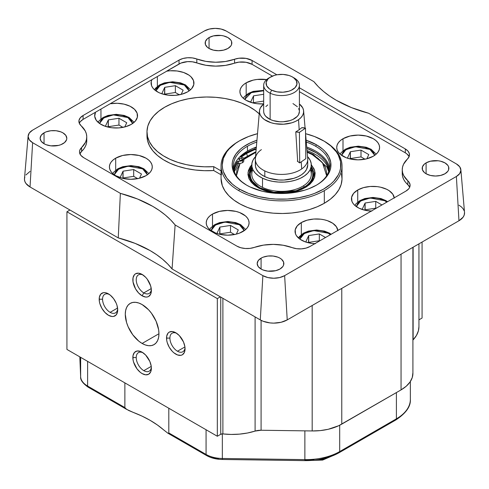 <?xml version="1.0" encoding="UTF-8"?>
<svg xmlns="http://www.w3.org/2000/svg" width="489" height="489" viewBox="0 0 489 489"><rect width="100%" height="100%" fill="white"/><g stroke="black" fill="none" stroke-linecap="round" stroke-linejoin="round"><path stroke-width="0.73" d="M262.52 187.397L262.52 178.185A29.768 17.182 180 0 1 251.78 164.97A29.768 17.182 180 0 1 255.551 156.602L253.113 159.879L251.939 163.179L251.902 166.547L253.009 169.86L255.203 172.978L258.418 175.789L262.52 178.185L267.349 180.074L272.728 181.382L278.443 182.061L284.274 182.085L290.008 181.45L295.411 180.178L300.283 178.326L304.433 175.954L307.703 173.167L309.971 170.062L311.145 166.761L311.181 163.393L310.081 160.086L307.538 156.602A29.768 17.182 180 0 1 311.31 164.97A29.768 17.182 180 0 1 294.189 180.527A29.768 17.182 180 0 1 262.52 178.185L262.52 187.397M255.35 159.292L255.35 164.97A26.192 15.122 0 0 0 264.8 176.602L264.8 170.924A26.192 15.122 180 0 1 255.35 159.292A26.192 15.122 180 0 1 261.401 149.628M297.697 161.492L295.766 131.883L299.182 129.756L298.541 119.658A22.103 12.757 180 0 1 273.522 123.393A22.103 12.757 180 0 1 259.47 110.875A22.103 12.757 180 0 1 263.681 103.986L260.435 107.727L259.561 110.178L259.537 112.678L260.356 115.135L261.988 117.452L264.372 119.536L271.004 122.721L274.995 123.693L283.571 124.212L291.841 122.794L295.46 121.419L298.541 119.658L300.967 117.586L302.654 115.282L303.522 112.837L303.553 110.331L302.734 107.88L299.402 103.986A22.103 12.757 180 0 1 303.614 110.875A22.103 12.757 180 0 1 298.541 119.658L299.182 129.756L301.854 127.653M259.47 110.875L255.38 158.546A26.192 15.122 0 0 0 264.8 170.924A26.192 15.122 0 0 0 301.689 168.962L301.236 161.871L301.689 168.962A26.192 15.122 0 0 0 307.703 158.546L305.546 133.405M263.681 85.257L263.681 111.504A17.861 10.312 0 0 0 270.13 119.432L270.13 93.185A17.861 10.312 180 0 1 263.681 85.257A17.861 10.312 180 0 1 269.818 77.482M270.6 76.993L268.913 77.965A17.861 10.312 0 0 0 270.13 93.185L271.652 90.184A15.477 8.936 180 0 1 270.6 76.993A15.477 8.936 180 0 1 291.438 76.443L288.926 75.459L283.155 74.426L277.141 74.744L274.329 75.404L269.641 77.598L267.935 79.053L266.15 82.384L266.707 85.856L269.518 88.937L271.652 90.184L276.957 91.846L282.966 92.213L288.754 91.217L291.285 90.257L295.148 87.574L296.939 84.242L296.383 80.771L293.571 77.684L291.438 76.443A15.477 8.936 180 0 1 292.489 76.993A15.477 8.936 180 0 1 292.978 89.334A15.477 8.936 180 0 1 271.652 90.184L270.13 93.185A17.861 10.312 0 0 0 294.739 92.207A17.861 10.312 0 0 0 294.17 77.965L292.489 76.993M299.402 111.455L298.602 114.56L297.239 116.419L292.789 119.518L289.861 120.63L283.186 121.773L279.684 121.761L273.027 120.569L270.13 119.432A17.861 10.312 0 0 0 289.127 120.838A17.861 10.312 0 0 0 299.402 111.504L299.402 85.257A17.861 10.312 180 0 1 289.127 94.591A17.861 10.312 180 0 1 270.13 93.185L270.13 119.432L265.741 116.309L264.421 114.438L263.76 112.452M293.272 77.482A17.861 10.312 180 0 1 299.402 85.257M265.845 106.59L267.807 104.915M292.96 103.576L297.343 106.7M298.663 108.57L299.329 110.557M307.734 164.897L306.56 169.451L304.568 172.183L301.689 174.64L298.033 176.718L293.748 178.351L283.95 180.031L278.816 180.013L269.054 178.265L264.8 176.602A26.192 15.122 0 0 0 292.666 178.662A26.192 15.122 0 0 0 307.734 164.97L307.734 159.292A26.192 15.122 180 0 1 301.689 168.962A26.192 15.122 180 0 1 264.8 170.924L264.8 176.602L261.193 174.494L258.369 172.018L256.432 169.273L255.46 166.358L255.49 163.393M297.281 161.07L299.708 162.935L299.409 132.366L295.772 131.951A18.973 11.913 55.2 0 1 299.409 132.366L305.497 128.136A18.973 11.913 -124.8 0 0 301.768 127.727L305.497 128.136L305.796 158.705L299.708 162.935L299.409 132.366L305.497 128.136L305.796 158.705L299.708 162.935A18.973 11.913 55.2 0 1 297.691 161.419M79.817 356.866L80.642 376.664A2.384 1.944 177.6 0 0 80.648 376.738A2.384 1.944 -2.4 0 1 80.642 376.664A23.814 13.747 0 0 0 87.61 386.059A23.814 13.747 180 0 1 80.642 376.664L80.642 357.343L80.642 376.664L79.817 356.866L80.648 376.732A2.384 1.944 177.6 0 0 80.654 376.83M87.61 386.059L87.61 361.365L87.61 386.059A2.384 1.375 120 0 0 88.106 387.147A2.384 1.375 -60 0 1 87.61 386.059L124.872 407.569L124.872 382.875L124.872 407.569L87.61 386.059M410.338 398.724A47.622 27.494 180 0 1 410.35 399.403C410.87 406.335 406.059 413.181 395.913 419.917L339.195 452.661A2.384 1.375 -120 0 0 339.69 451.573A47.622 27.494 180 0 1 304.867 459.617L304.867 430.858L304.867 459.617A47.622 27.494 0 0 0 339.69 451.573L396.402 418.829A2.384 1.375 60 0 1 395.913 419.917A2.384 1.375 -120 0 0 396.402 418.829L396.402 392.581L396.402 418.829A47.622 27.494 0 0 0 410.35 399.385A47.622 27.494 180 0 1 396.402 418.829L339.69 451.573L339.69 425.241L339.69 451.573A2.384 1.375 60 0 1 339.195 452.661A2.384 1.375 60 0 1 338.003 452.545L331.004 455.846L322.826 458.321M222.336 458.474L222.336 433.877L222.336 458.474A23.814 13.747 180 0 1 206.071 454.446A23.814 13.747 0 0 0 222.336 458.474L304.867 459.617L304.892 460.626L304.867 459.617L222.336 458.474M218.387 458.768L214.469 458.046L207.752 455.418A2.384 1.375 -60 0 1 206.566 455.54A2.384 1.375 120 0 1 206.071 454.446L206.071 429.758L206.071 454.446L168.809 432.936L168.809 408.242L168.809 432.936L168.442 433.364L167.605 433.046L206.566 455.54A2.384 1.375 -60 0 1 206.071 454.446L168.809 432.936L168.442 433.364L167.868 433.187L163.876 430.088A107.152 61.865 0 0 0 133.179 412.361L126.578 409.348L124.872 407.569L125.539 408.59L128.778 410.528L141.987 416.09L150.099 420.32L157.415 425.002L167.868 433.187M89.298 387.031A2.384 1.375 -60 0 1 88.106 387.147L126.578 409.348M395.913 419.917A2.384 1.375 60 0 1 394.721 419.8M313.944 459.788L304.928 460.186L304.892 460.626C318.119 460.699 329.549 458.046 339.195 452.661M222.391 459.043L222.361 459.477L304.892 460.626M209.653 229.518L210.759 227.874L214.659 224.659L219.585 222.599L227.819 221.505L235.753 222.605L240.637 224.64A2.384 1.375 120 0 0 239.451 224.757L234.28 222.727L231.077 222.14L227.66 221.939L221.04 222.727L218.216 223.632L213.925 226.107L212.367 227.74L211.071 230.643L215.429 225.026L224.922 222.067L239.451 224.757A2.384 1.375 -60 0 1 240.637 224.64A2.384 1.375 -60 0 1 241.132 225.729M239.451 224.757L244.256 230.643L242.96 227.74L239.451 224.757M219.885 227.073L230.508 225.429L238.284 229.916L236.334 234.127L238.284 229.916L230.508 225.429L230.508 232.232L219.885 233.876L219.689 234.298L219.885 227.073L219.885 233.876L230.508 232.232L230.508 225.429L219.885 227.073L217.037 233.204L219.885 227.073M218.332 233.95L217.037 233.204L218.332 233.95M234.5 234.537L230.508 232.232L234.5 234.537M238.773 190.637A60.483 34.921 180 0 1 221.059 165.942A60.483 34.921 180 0 1 238.773 141.254L238.773 141.254A60.483 34.921 0 0 0 238.773 190.637L239.616 189.176A59.291 34.23 180 0 1 239.616 140.765A59.291 34.23 180 0 1 257.514 133.674L248.601 136.51L239.616 140.765L235.71 143.253L229.249 148.833L226.762 151.871L223.387 158.295L222.25 164.97L222.538 168.326L223.387 171.651L226.762 178.069L232.244 183.992L235.71 186.688L239.616 189.176L248.601 193.436L258.852 196.596L269.977 198.546L275.729 199.041L287.355 199.041L298.755 197.727L309.494 195.16L314.482 193.436L323.467 189.176L330.845 183.992L333.834 181.107L338.284 174.909L339.696 171.651L340.552 168.326L340.552 161.614L338.284 155.037L336.322 151.871L330.845 145.954L324.311 141.254A60.483 34.921 0 0 0 323.889 141.009A60.483 34.921 180 0 1 324.311 141.254L314.482 136.51L305.57 133.674A59.291 34.23 180 0 1 323.467 140.765L323.467 140.765A59.291 34.23 180 0 1 323.467 189.176A59.291 34.23 180 0 1 239.616 189.176L238.773 190.637A60.483 34.921 0 0 0 324.311 190.637A60.483 34.921 180 0 1 238.773 190.637M221.059 165.942L221.059 178.583A60.483 34.921 0 0 0 258.4 210.845A60.483 34.921 0 0 0 324.311 203.271L324.311 190.637A60.483 34.921 0 0 0 324.311 141.254A60.483 34.921 180 0 1 342.025 165.942A60.483 34.921 180 0 1 324.311 190.637L324.311 203.271A60.483 34.921 0 0 0 342.025 178.583L342.025 165.942M164.689 107.225A60.483 34.921 180 0 1 259.213 113.851L255.056 110.38L248.779 106.425L241.529 103.069L233.473 100.398L224.806 98.466L215.728 97.329L206.456 97.005L197.201 97.507L188.192 98.821L179.64 100.911L171.743 103.735L164.689 107.225L158.644 111.303L153.748 115.862L150.123 120.801L147.849 125.997L146.981 131.339L147.544 136.694L149.518 141.938L152.855 146.938L157.482 151.59L163.295 155.777L170.141 159.402L177.874 162.379L186.303 164.634L195.227 166.119L204.445 166.798L213.73 166.651L221.059 170.881L213.73 166.651A60.483 34.921 180 0 1 146.975 131.92A60.483 34.921 180 0 1 164.689 107.225M316.481 144.799A49.407 28.527 180 0 1 316.481 185.142A49.407 28.527 180 0 1 246.603 185.142L246.603 185.142A49.407 28.527 180 0 1 256.951 140.227L250.197 142.922L243.351 146.877L240.46 149.121L235.894 154.053L233.082 159.408L232.373 162.177L232.134 164.97L233.082 170.539L235.894 175.887L240.46 180.82L246.603 185.142L250.197 187.024L262.636 191.327L276.701 193.363L291.181 192.953L304.836 190.129L308.993 188.693L316.481 185.142L319.739 183.069L325.118 178.418L328.828 173.253L330.002 170.539L330.717 167.77L330.717 162.177L328.828 156.688L325.118 151.523L322.624 149.121L316.481 144.799L315.637 146.26L316.481 144.799A49.407 28.527 180 0 0 306.132 140.227L316.481 144.799M316.053 185.386A48.222 27.836 0 0 0 315.637 146.26A48.222 27.836 180 0 1 329.763 165.942A48.222 27.836 180 0 1 316.053 185.386M329.58 168.375A48.222 27.836 0 0 0 306.719 147.061M256.364 147.061A48.222 27.836 0 0 0 247.446 151.119L247.446 146.26A48.222 27.836 180 0 1 256.798 142.048A48.222 27.836 0 0 0 247.446 146.26L247.446 151.119A48.222 27.836 0 0 0 233.51 168.375M306.291 142.048A48.222 27.836 180 0 1 315.637 146.26A48.222 27.836 0 0 0 306.291 142.048M343.003 138.723A21.43 12.372 180 0 1 366.359 136.04A21.43 12.372 180 0 1 379.586 147.476A21.43 12.372 180 0 1 373.309 156.223A21.43 12.372 180 0 1 349.953 158.907A21.43 12.372 180 0 1 336.725 147.476A21.43 12.372 180 0 1 343.003 138.723L343.003 150.795L343.003 138.723L349.953 136.04L358.156 135.098L366.359 136.04L373.309 138.723L375.974 140.6L377.954 142.739L379.177 145.062L379.586 147.476L379.177 149.891L377.954 152.207L375.974 154.347L373.309 156.223L366.359 158.907L358.156 159.848L349.953 158.907L346.249 157.764L340.338 154.347L338.357 152.207L337.135 149.891L336.725 147.476L337.135 145.062L338.357 142.739L340.338 140.6L343.003 138.723M212.507 214.066A21.43 12.372 180 0 1 235.863 211.382A21.43 12.372 180 0 1 249.09 222.813A21.43 12.372 180 0 1 242.819 231.56A21.43 12.372 180 0 1 219.463 234.243A21.43 12.372 180 0 1 206.23 222.813A21.43 12.372 180 0 1 212.507 214.066L212.507 226.138L212.507 214.066L219.463 211.382L227.66 210.441L235.863 211.382L239.567 212.526L245.484 215.936L247.465 218.076L248.681 220.398L249.09 222.813L248.681 225.227L247.465 227.55L245.484 229.689L239.567 233.1L235.863 234.243L227.66 235.185L219.463 234.243L215.753 233.1L209.842 229.689L207.862 227.55L206.645 225.227L206.23 222.813L206.645 220.398L207.862 218.076L209.842 215.936L212.507 214.066M115.691 158.167A21.43 12.372 180 0 1 139.047 155.484A21.43 12.372 180 0 1 152.275 166.914A21.43 12.372 180 0 1 145.997 175.667A21.43 12.372 180 0 1 122.641 178.344A21.43 12.372 180 0 1 109.414 166.914A21.43 12.372 180 0 1 115.691 158.167L115.691 170.239L115.691 158.167L122.641 155.484L130.844 154.542L139.047 155.484L145.997 158.167L148.662 160.044L150.643 162.183L151.865 164.5L152.275 166.914L151.865 169.328L150.643 171.651L148.662 173.791L145.997 175.667L139.047 178.344L130.844 179.292L122.641 178.344L115.691 175.667L113.026 173.791L111.046 171.651L109.823 169.328L109.414 166.914L109.823 164.5L111.046 162.183L113.026 160.044L115.691 158.167M409.703 187.214A14.285 8.246 0 0 0 407.863 184.72L407.863 180.832A14.285 8.246 180 0 1 410.106 185.27A14.285 8.246 180 0 1 405.919 191.101L309.965 246.499A14.285 8.246 180 0 1 292.178 247.623L283.168 245.24L273.369 244.384L263.54 245.111L254.439 247.367A14.285 8.246 180 0 1 236.927 246.15L83.692 157.678A14.285 8.246 180 0 1 79.511 151.847A14.285 8.246 180 0 1 81.577 147.568L85.489 142.311L86.461 139.499L86.749 136.639L86.345 133.778L85.263 130.985L81.137 125.783A14.285 8.246 180 0 1 78.894 121.339A14.285 8.246 180 0 1 83.081 115.508L179.035 60.11L179.035 63.998L166.596 71.18A21.43 12.372 180 0 1 193.95 83.069A21.43 12.372 180 0 1 187.672 91.822A21.43 12.372 180 0 1 164.316 94.499A21.43 12.372 180 0 1 151.089 83.069A21.43 12.372 180 0 1 151.92 79.652L110.19 103.747A21.43 12.372 180 0 1 137.543 115.636A21.43 12.372 180 0 1 131.266 124.383A21.43 12.372 180 0 1 107.91 127.067A21.43 12.372 180 0 1 94.683 115.636A21.43 12.372 180 0 1 95.514 112.219L83.081 119.395A14.285 8.246 0 0 0 79.297 123.283M157.366 86.394L157.366 76.51L157.366 86.394M100.96 118.961L100.96 109.078L100.96 118.961M314.892 243.656A21.43 12.372 180 0 1 295.05 231.321A21.43 12.372 180 0 1 301.328 222.568L301.328 234.641L301.328 222.568A21.43 12.372 180 0 1 323.944 219.72A21.43 12.372 180 0 1 337.856 230.405M371.298 211.089A21.43 12.372 180 0 1 351.457 198.754A21.43 12.372 180 0 1 357.734 190.001L357.734 202.079L357.734 190.001A21.43 12.372 180 0 1 380.35 187.153A21.43 12.372 180 0 1 394.262 197.837M246.181 82.83A21.43 12.372 180 0 1 266.627 79.585L257.159 79.444L253.137 80.147L246.181 82.83L246.181 94.903L246.181 82.83A21.43 12.372 180 0 0 239.91 91.577L240.319 89.163L241.535 86.84L243.516 84.701L246.181 82.83M261.083 258.149A13.337 7.702 180 0 1 275.619 256.481A13.337 7.702 180 0 1 283.846 263.595A13.337 7.702 180 0 1 279.946 269.036A13.337 7.702 180 0 1 265.411 270.704A13.337 7.702 180 0 1 257.177 263.595A13.337 7.702 180 0 1 261.083 258.149L261.083 269.036L261.083 258.149L263.106 257.19L267.911 256.04L273.119 256.04L277.923 257.19L279.946 258.149L281.603 259.317L283.596 262.092L283.596 265.093L282.831 266.542L279.946 269.036L275.619 270.704L267.911 271.144L263.106 269.995L261.083 269.036L258.192 266.542L257.177 263.595L258.192 260.649L261.083 258.149M44.047 132.843A13.337 7.702 180 0 1 58.576 131.174A13.337 7.702 180 0 1 66.81 138.289A13.337 7.702 180 0 1 62.904 143.729A13.337 7.702 180 0 1 48.374 145.398A13.337 7.702 180 0 1 40.141 138.289A13.337 7.702 180 0 1 44.047 132.843L44.047 143.729L44.047 132.843L46.07 131.883L50.874 130.734L56.076 130.734L60.887 131.883L62.904 132.843L65.795 135.343L66.81 138.289L66.553 139.787L64.566 142.562L60.887 144.689L58.576 145.398L50.874 145.838L46.07 144.689L44.047 143.729L41.155 141.235L40.141 138.289L41.155 135.343L44.047 132.843M209.054 37.574A13.337 7.702 180 0 1 223.589 35.905A13.337 7.702 180 0 1 231.823 43.02A13.337 7.702 180 0 1 227.917 48.466A13.337 7.702 180 0 1 213.381 50.135A13.337 7.702 180 0 1 205.154 43.02A13.337 7.702 180 0 1 209.054 37.574L209.054 48.466L209.054 37.574L213.381 35.905L221.089 35.471L223.589 35.905L227.917 37.574L230.808 40.074L231.566 41.516L231.566 44.523L230.808 45.966L227.917 48.466L223.589 50.135L218.485 50.722L213.381 50.135L209.054 48.466L207.397 47.299L205.404 44.523L205.404 41.516L207.397 38.741L209.054 37.574M426.096 162.88A13.337 7.702 180 0 1 440.626 161.211A13.337 7.702 180 0 1 448.859 168.326A13.337 7.702 180 0 1 444.953 173.772A13.337 7.702 180 0 1 430.424 175.441A13.337 7.702 180 0 1 422.19 168.326A13.337 7.702 180 0 1 426.096 162.88L426.096 173.772L426.096 162.88L430.424 161.211L438.126 160.777L440.626 161.211L444.953 162.88L447.845 165.38L448.602 166.822L448.602 169.83L447.845 171.272L444.953 173.772L440.626 175.441L435.522 176.022L430.424 175.441L426.096 173.772L424.434 172.605L422.447 169.83L422.447 166.822L424.434 164.047L426.096 162.88M263.681 103.876A21.43 12.372 180 0 1 239.91 91.577L240.319 93.992L241.535 96.315L243.516 98.454L246.181 100.324L253.137 103.008L257.159 103.711L263.681 103.876M408.908 156.327L406.842 153.87L405.308 152.825L405.308 148.937A14.285 8.246 180 0 1 409.489 154.768A14.285 8.246 180 0 1 407.423 159.047L403.511 164.298L402.539 167.11L402.251 169.976L402.655 172.831L403.737 175.63L407.863 180.832A35.715 20.624 180 0 1 402.245 169.738A35.715 20.624 180 0 1 407.423 159.047L409.171 156.504L409.391 153.778L408.052 151.162L405.308 148.937L405.308 152.825L299.402 91.681L405.308 152.825A14.285 8.246 0 0 1 409.091 156.712M252.073 60.465L276.884 74.793L252.073 60.465L252.073 64.352L252.073 60.465A14.285 8.246 180 0 0 234.561 59.242A35.715 20.624 180 0 1 196.822 58.992L196.822 62.879A35.715 20.624 0 0 0 234.561 63.136L234.561 59.242L238.956 58.234L246.004 58.387L252.073 60.465M299.402 87.794L405.308 148.937L299.402 87.794M166.596 71.18L170.056 70.783L177.073 70.978L183.607 72.482L188.943 75.123L190.979 76.785L193.51 80.575L193.778 84.628L191.761 88.521L189.952 90.269L187.672 91.822L181.951 94.181L175.221 95.343L168.192 95.19L161.633 93.729L158.754 92.555L154.182 89.475L152.611 87.647L151.578 85.703L151.229 81.651L151.92 79.652L180.875 63.099L187.587 61.632L192.391 61.803L205.832 65.257L215.631 66.119L225.46 65.392L238.956 62.121L246.004 62.274L252.073 64.352L272.41 76.101L252.073 64.352A14.285 8.246 0 0 0 234.561 63.136L234.561 59.242L225.46 61.504L215.631 62.231L205.832 61.37L196.822 58.992L196.822 62.879A14.285 8.246 0 0 0 179.035 63.998L179.035 60.11A14.285 8.246 180 0 1 196.822 58.992L192.391 57.91L187.587 57.745L182.959 58.503L179.035 60.11L83.081 115.508L83.081 119.395L83.081 115.508L80.3 117.776L78.98 120.447L79.273 123.222L81.137 125.783A35.715 20.624 180 0 1 86.755 136.877A35.715 20.624 180 0 1 81.577 147.568L81.577 151.456A14.285 8.246 0 0 0 79.909 153.79M86.749 140.526L86.461 143.387L85.489 146.199L83.851 148.907L81.577 151.456L81.577 147.568L79.829 150.105L79.524 151.462L79.609 152.831L80.948 155.453L83.692 157.678L236.927 246.15L240.784 247.734L245.319 248.504L250.044 248.375L254.439 247.367A35.715 20.624 180 0 1 292.178 247.623L296.609 248.699L301.413 248.87L306.041 248.106L309.965 246.499L405.919 191.101L408.7 188.84L409.556 187.531L410.082 184.769L408.981 182.067L407.863 180.832L407.863 184.72L405.485 182.201L403.737 179.518L402.655 176.718L402.251 173.864M79.829 153.992L81.577 151.456A35.715 20.624 0 0 0 86.755 140.765L86.755 136.877M151.92 79.652L83.081 119.395L80.3 121.663L79.444 122.965M247.031 185.386A48.222 27.836 180 0 1 233.326 165.942A48.222 27.836 180 0 1 247.446 146.26A48.222 27.836 0 0 0 247.031 185.386M146.975 131.92L146.975 135.808A60.483 34.921 0 0 0 213.73 170.539L213.73 166.651L213.73 170.539L221.059 174.769L213.73 170.539L204.445 170.685L195.227 170.007L186.303 168.522L177.874 166.266L170.141 163.289L163.295 159.665L157.482 155.478L152.855 150.832L149.518 145.826L147.544 140.581L146.981 135.227M221.389 174.958L221.389 171.071M110.19 103.747L117.171 103.277L124.041 104.145L130.056 106.241L134.573 109.353L137.103 113.142L137.372 117.195L135.355 121.083L131.266 124.383L125.545 126.749L118.815 127.91L111.785 127.757L105.227 126.296L99.842 123.686L96.205 120.215L94.707 116.248L95.514 112.219M315.423 243.675L311.927 243.412L305.393 241.908L300.057 239.268L296.487 235.771L295.49 233.815L295.222 229.763L297.239 225.869L301.328 222.568L307.049 220.209L313.779 219.041L320.808 219.2L324.189 219.775L327.367 220.661L332.752 223.265L336.389 226.743L337.887 230.704M371.829 211.114L364.959 210.246L358.944 208.149L354.427 205.038L352.893 203.204L351.897 201.248L351.628 197.195L353.645 193.308L357.734 190.001L363.455 187.642L370.185 186.48L377.215 186.633L380.595 187.208L386.652 189.267L389.158 190.704L392.795 194.176L394.293 198.143M409.727 187.281L407.863 184.72A35.715 20.624 0 0 1 402.245 173.626L402.245 169.738M341.456 173.809L342.019 179.163L341.151 184.5L338.877 189.701L335.252 194.64L330.356 199.2L324.311 203.271L317.257 206.761L309.36 209.592L300.808 211.682L291.799 212.996L282.544 213.497L273.272 213.173L264.194 212.037L255.527 210.105L247.471 207.434L240.221 204.078L233.944 200.123L228.791 195.661L224.879 190.796L222.312 185.643L221.059 178.491M28.13 135.979A15.385 8.881 180 0 1 32.622 130.135L29.285 133.014L28.111 136.419L29.285 139.817L32.622 142.696L120.367 193.357L137.531 199.005L152.684 206.315L159.359 210.527L165.349 215.062L170.624 219.891L175.123 224.971L262.874 275.637L267.868 277.563L273.754 278.235L279.641 277.563L284.635 275.637L287.226 319.904L284.635 275.637A15.385 8.881 180 0 1 262.874 275.637L260.282 319.904L262.874 275.637L175.123 224.971L172.067 268.968A107.152 61.865 0 0 0 118.252 237.898L120.367 193.357L32.622 142.696L30.031 186.969L32.622 142.696A15.385 8.881 180 0 1 28.13 135.979L24.474 178.644A19.053 10.996 0 0 0 30.031 186.969L118.252 237.898L120.367 193.357A110.82 63.98 180 0 1 175.123 224.971L172.067 268.968L260.282 319.904A19.053 10.996 0 0 0 287.226 319.904L458.969 220.747A19.053 10.996 0 0 0 464.526 212.428L460.87 169.756A15.385 8.881 180 0 1 456.378 176.48L458.969 220.747L456.378 176.48L459.715 173.595L460.889 170.196L459.715 166.798L456.378 163.913A15.385 8.881 180 0 1 460.87 169.756M368.633 113.252L456.378 163.913L368.633 113.252A110.82 63.98 180 0 1 313.877 81.639L226.126 30.978L313.877 81.639L318.376 86.718L323.651 91.547L329.641 96.088L336.316 100.3L351.469 107.611L368.633 113.252M204.365 30.978A15.385 8.881 180 0 1 226.126 30.978L221.132 29.053L215.246 28.374L209.359 29.053L204.365 30.978L32.622 130.135L204.365 30.978M284.635 275.637L456.378 176.48L284.635 275.637M24.817 177.042L24.45 179.188L24.817 181.333L25.899 183.399L30.031 186.969L118.252 237.898L135.172 243.406L150.099 250.582L156.651 254.726L162.531 259.201L167.678 263.962L172.067 268.968L260.282 319.904L263.174 321.273L270.038 322.911L273.754 323.125L281.047 322.288L287.226 319.904L458.969 220.747L463.101 217.177L464.183 215.117L464.526 212.385M464.183 210.826L463.101 208.76L461.341 206.859L458.969 205.197M30.031 171.413L25.899 174.983M254.023 149.946L246.523 153.503A49.53 28.594 180 0 0 241.218 157.116L246.523 153.503L247.403 155.783L246.523 153.503A49.53 28.594 180 0 1 256.187 149.157M254.983 148.858A50.599 29.212 0 0 0 245.765 153.063L245.765 152.14L245.765 153.063A50.599 29.212 0 0 0 240.313 156.786L245.765 153.063L254.983 148.858M244.744 99.408L251.309 92.641L263.681 90.801L257.923 90.905L251.89 92.397L247.605 94.872L246.04 96.504L244.744 99.408M253.559 95.838L263.681 94.273L253.559 95.838L253.363 103.063L253.559 95.838L250.716 101.969L253.559 95.838M252.006 102.714L250.716 101.969L252.006 102.714M263.681 101.076L253.559 102.641L263.681 101.076M112.831 173.619L113.943 171.975L117.837 168.76L122.77 166.706L130.997 165.606L138.937 166.706L143.821 168.742A2.384 1.375 120 0 0 142.629 168.858L137.464 166.835L134.261 166.248L130.844 166.04L124.224 166.835L121.4 167.733L117.109 170.215L115.551 171.841L114.255 174.744L118.607 169.133L128.1 166.174L142.629 168.858A2.384 1.375 -60 0 1 143.821 168.742A2.384 1.375 -60 0 1 144.316 169.83M142.629 168.858L147.44 174.744L146.144 171.841L142.629 168.858M123.069 171.174L133.693 169.53L141.468 174.023L139.518 178.234L141.468 174.023L133.693 169.53L133.693 176.34L123.069 177.978L122.873 178.399L123.069 171.174L123.069 177.978L133.693 176.34L133.693 169.53L123.069 171.174L120.221 177.311L123.069 171.174M121.516 178.057L120.221 177.311L121.516 178.057M137.684 178.644L133.693 176.34L137.684 178.644M142.116 343.449A23.814 13.747 60 0 1 126.559 322.465A23.814 13.747 60 0 1 130.215 303.388A23.814 13.747 60 0 1 142.116 304.561A23.814 13.747 60 0 1 157.672 325.546A23.814 13.747 60 0 1 154.023 344.629A23.814 13.747 60 0 1 142.116 343.449L158.956 333.73L142.116 343.449L145.404 344.971L148.564 345.692L151.474 345.576L154.023 344.629L156.119 342.893L157.672 340.43L158.632 337.337L158.956 333.73L158.632 329.751L156.119 321.285L151.474 313.241L148.564 309.763L142.116 304.561L138.833 303.039L135.673 302.324L132.763 302.44L130.215 303.388L128.118 305.124L126.559 307.587L125.606 310.68L125.282 314.286L126.559 322.465L128.118 326.725L132.763 334.769L138.833 341.181L142.116 343.449M169.903 338.101A10.715 6.186 -120 0 0 177.476 351.224A10.715 6.186 -120 0 0 185.013 347.752A10.715 6.186 60 0 1 182.837 351.756A10.715 6.186 60 0 1 177.476 351.224A10.715 6.186 60 0 1 169.903 338.101A10.715 6.186 60 0 1 172.122 333.198A10.715 6.186 60 0 1 176.676 333.315A10.715 6.186 -120 0 0 169.903 338.101L166.535 338.101L169.903 338.101M185.056 348.798A13.099 7.561 60 0 1 175.796 354.14A13.099 7.561 60 0 1 166.535 338.101A13.099 7.561 60 0 1 175.796 332.758A13.099 7.561 60 0 1 185.056 348.798L184.879 346.609L183.491 341.952L179.335 335.613L175.796 332.758L172.25 331.524L169.243 332.104L168.094 333.064L166.712 336.12L166.712 340.289L167.238 342.6L169.243 347.233L172.25 351.285L173.986 352.893L177.599 354.977L180.936 355.314L182.342 354.794L184.347 352.483L185.056 348.798M184.921 346.927L177.476 351.224L184.921 346.927M143.002 274.989A10.715 6.186 -120 0 0 136.235 280.246A10.715 6.186 -120 0 0 143.803 292.899L142.116 295.814A13.099 7.561 60 0 1 132.855 279.775A13.099 7.561 60 0 1 142.116 274.427L142.116 274.427A13.099 7.561 60 0 1 151.376 290.466A13.099 7.561 60 0 1 142.116 295.814L143.803 292.899A10.715 6.186 60 0 1 136.804 283.455A10.715 6.186 60 0 1 138.442 274.867A10.715 6.186 60 0 1 143.002 274.989M151.248 288.602L143.803 292.899L151.248 288.602M102.549 299.219A10.715 6.186 -120 0 0 110.129 312.343A10.715 6.186 -120 0 0 117.66 308.865A10.715 6.186 60 0 1 115.483 312.874A10.715 6.186 60 0 1 110.129 312.343A10.715 6.186 60 0 1 102.549 299.219A10.715 6.186 60 0 1 104.768 294.311A10.715 6.186 60 0 1 109.328 294.433A10.715 6.186 -120 0 0 102.549 299.219L99.181 299.219L102.549 299.219M117.702 309.91A13.099 7.561 60 0 1 108.442 315.258A13.099 7.561 60 0 1 99.181 299.219A13.099 7.561 60 0 1 108.442 293.871A13.099 7.561 60 0 1 117.702 309.91L116.999 305.411L116.144 303.07L113.589 298.645L110.251 295.118L106.639 293.033L104.897 292.642L103.295 292.703L100.74 294.176L99.359 297.233L99.359 301.407L99.884 303.718L101.895 308.345L104.897 312.398L108.442 315.258L111.987 316.493L113.589 316.426L116.144 314.953L117.525 311.896L117.702 309.91M117.574 308.046L110.129 312.343L117.574 308.046M136.223 357.545A10.715 6.186 -120 0 0 143.803 370.668A10.715 6.186 -120 0 0 151.339 367.196A10.715 6.186 60 0 1 149.157 371.2A10.715 6.186 60 0 1 143.803 370.668A10.715 6.186 60 0 1 136.223 357.545A10.715 6.186 60 0 1 138.442 352.642A10.715 6.186 60 0 1 143.002 352.758A10.715 6.186 -120 0 0 136.223 357.545L132.855 357.545L136.223 357.545M151.376 368.241A13.099 7.561 60 0 1 142.116 373.584A13.099 7.561 60 0 1 132.855 357.545A13.099 7.561 60 0 1 142.116 352.196A13.099 7.561 60 0 1 151.376 368.241L151.199 366.047L149.817 361.395L145.661 355.057L142.116 352.196L140.312 351.359L136.975 351.029L134.42 352.508L133.032 355.564L133.032 359.733L133.564 362.043L136.975 368.816L140.312 372.337L142.116 373.584L145.661 374.819L148.668 374.232L150.673 371.921L151.376 368.241M151.248 366.371L143.803 370.668L151.248 366.371M151.339 289.421A10.715 6.186 60 0 1 149.157 293.431A10.715 6.186 60 0 1 143.803 292.899A10.715 6.186 -120 0 0 151.339 289.421M69.964 210.019L66.932 211.774L66.932 349.427L66.932 211.774L217.324 298.596L217.324 436.249L66.932 349.427L217.324 436.249L217.324 298.596L220.35 296.847L217.324 298.596L66.932 211.774L69.964 210.019M142.116 274.427L138.576 273.198L135.569 273.779L134.42 274.732L133.032 277.789L133.032 281.964L135.569 288.901L138.576 292.954L142.116 295.814L145.661 297.049L147.262 296.982L148.668 296.462L150.673 294.152L151.376 290.466L150.673 285.967L147.262 279.201L145.661 277.287L142.116 274.427M220.735 434.281L217.324 436.249L220.735 434.281L220.735 297.067L220.735 434.281L222.886 433.908A2.384 1.375 0 0 0 220.735 434.281M222.886 298.314L222.886 433.908A47.622 27.494 0 0 0 255.099 431.084L255.099 316.909L255.099 431.084L261.083 430.247A11.907 6.877 0 0 0 255.099 431.084L247.489 433.009L239.421 434.134L231.138 434.44L222.886 433.908L222.886 298.314M261.083 320.338L261.083 430.247L261.083 320.338M312.178 430.956L261.083 430.247L312.178 430.956A40.483 23.374 0 0 0 341.774 424.116L341.774 288.412L341.774 424.116L401.053 389.898L338.736 425.705L328.192 429.293L320.332 430.595L312.178 430.956L312.178 305.497L312.178 430.956M412.899 372.807L412.27 377.514L410.008 382.056L406.218 386.237L401.053 389.898L401.053 254.188L401.053 389.898A40.483 23.374 0 0 0 412.912 373.37L412.912 247.342M418.939 319.849L422.068 318.046L422.068 242.055L422.068 318.046L418.939 319.849M418.939 243.858L418.939 326.683A47.622 27.494 0 0 1 413.119 339.849L413.119 247.22L413.119 339.849A11.907 6.877 0 0 0 412.912 340.087L416.445 335.46L418.401 330.802L418.939 326.634M98.1 122.342L99.212 120.697L103.106 117.482L108.038 115.422L116.266 114.328L124.2 115.428L129.09 117.464A2.384 1.375 120 0 0 127.898 117.58L122.733 115.557L119.53 114.964L112.696 114.964L109.493 115.557L106.669 116.455L102.378 118.931L100.813 120.563L99.518 123.466L103.876 117.849L113.369 114.897L127.898 117.58A2.384 1.375 -60 0 1 129.09 117.464A2.384 1.375 -60 0 1 129.585 118.552M127.898 117.58L132.702 123.466L131.413 120.563L127.898 117.58M108.338 119.897L118.961 118.252L126.737 122.745L124.781 126.951L126.737 122.745L118.961 118.252L118.961 125.056L108.338 126.7L108.142 127.122L108.338 119.897L108.338 126.7L118.961 125.056L118.961 118.252L108.338 119.897L105.49 126.028L108.338 119.897M106.779 126.773L105.49 126.028L106.779 126.773M122.953 127.36L118.961 125.056L122.953 127.36M340.142 154.176L341.249 152.537L345.148 149.316L350.081 147.262L358.309 146.162L366.243 147.262L371.133 149.298A2.384 1.375 120 0 0 369.941 149.42L364.776 147.391L361.573 146.804L358.156 146.602L351.536 147.391L348.712 148.295L344.421 150.771L342.856 152.403L341.56 155.306L345.919 149.689L355.411 146.731L369.941 149.42A2.384 1.375 -60 0 1 371.133 149.298A2.384 1.375 -60 0 1 371.628 150.392M369.941 149.42L374.745 155.306L373.449 152.403L369.941 149.42M350.375 151.731L361.004 150.092L368.779 154.579L366.823 158.791L368.779 154.579L361.004 150.092L361.004 156.896L350.375 158.54L350.185 158.962L350.375 151.731L350.375 158.54L361.004 156.896L361.004 150.092L350.375 151.731L347.532 157.868L350.375 151.731M348.822 158.613L347.532 157.868L348.822 158.613M364.996 159.2L361.004 156.896L364.996 159.2M239.451 158.54A1.785 1.033 180 0 1 241.395 158.314A1.785 1.033 180 0 1 242.495 159.267A1.785 1.033 180 0 1 241.976 159.995A1.785 1.033 180 0 1 240.026 160.221A1.785 1.033 180 0 1 238.925 159.267A1.785 1.033 180 0 1 239.451 158.54L239.451 159.995L239.451 158.54L240.026 158.314L241.395 158.314L242.495 159.267L241.395 160.221L240.026 160.221L239.06 159.665L239.451 158.54M233.962 170.465A47.622 27.494 180 0 1 237.287 161.511L237.287 163.65A47.622 27.494 0 0 0 234.152 171.083M242.526 162.641A4.285 2.476 0 0 0 243.785 160.887L243.785 158.748A4.285 2.476 180 0 1 242.526 160.502L242.526 162.641L242.526 160.502A4.285 2.476 180 0 1 238.479 161.156L238.479 163.295A4.285 2.476 0 0 0 242.526 162.641M233.95 170.661L234.94 166.003L237.287 161.511L238.479 161.156L238.479 163.295A1.021 0.593 0 0 0 237.287 163.65L237.287 161.511A1.021 0.593 180 0 1 238.479 161.156L240.649 161.132L242.526 160.502L243.669 159.316L243.559 157.959A4.285 2.476 180 0 1 243.785 158.748M243.559 157.959L239.995 156.676L243.559 157.959M306.829 148.363A47.622 27.494 180 0 1 329.121 170.465L327.801 165.129L325.203 160.679L321.334 156.553L316.304 152.868L306.829 148.363M328.932 171.083A47.622 27.494 0 0 0 307.019 150.569M255.325 147.44L256.26 148.301L255.325 147.44M256.089 150.282L255.234 149.493M254.983 149.261L254.983 147.568M298.467 238.021L299.58 236.383L303.473 233.161L308.406 231.108L316.634 230.007L324.568 231.108L329.458 233.143A2.384 1.375 120 0 0 328.266 233.265L323.101 231.236L319.898 230.649L316.481 230.447L309.861 231.236L307.037 232.141L302.746 234.616L301.181 236.248L299.891 239.152L304.244 233.534L313.736 230.576L328.266 233.265A2.384 1.375 -60 0 1 329.458 233.143A2.384 1.375 -60 0 1 329.953 234.237M303.907 233.748L298.632 238.167M328.266 233.265L330.35 234.732L328.266 233.265M308.706 235.576L319.329 233.938L325.533 237.513L319.329 233.938L319.329 240.741L308.706 242.385L308.51 242.807L308.706 235.576L308.706 242.385L319.329 240.741L319.329 233.938L308.706 235.576L305.857 241.713L308.706 235.576M307.147 242.458L305.857 241.713L307.147 242.458M319.641 240.918L319.329 240.741L319.641 240.918M354.873 205.459L355.986 203.815L359.88 200.594L364.812 198.54L373.04 197.44L380.974 198.546L385.864 200.582A2.384 1.375 120 0 0 384.672 200.698L379.507 198.668L376.304 198.082L372.887 197.88L366.267 198.668L363.443 199.573L359.152 202.049L357.587 203.681L356.298 206.584L360.65 200.967L370.142 198.008L384.672 200.698A2.384 1.375 -60 0 1 385.864 200.582A2.384 1.375 -60 0 1 386.359 201.67M384.672 200.698L386.762 202.165L384.672 200.698M365.112 203.014L375.735 201.37L381.94 204.952L375.735 201.37L375.735 208.173L365.112 209.818L364.916 210.239L365.112 203.014L365.112 209.818L375.735 208.173L375.735 201.37L365.112 203.014L362.263 209.145L365.112 203.014M363.553 209.891L362.263 209.145L363.553 209.891M376.047 208.351L375.735 208.173L376.047 208.351M258.724 188.057L274.317 192.758L298.626 190.521L309.03 184.976L314.488 177.672L314.678 170.52L311.304 164.775L314.152 169.078L315.136 173.039L314.696 177.03L312.899 180.802L309.971 184.164L306.23 186.975L301.67 189.347L296.102 191.297L289.72 192.629L282.868 193.198L275.955 192.941L269.415 191.902L263.602 190.215L258.724 188.057A2.384 1.32 -61.9 0 1 259.647 187.825A2.384 1.32 118.1 0 0 258.724 188.057L254.616 185.423L251.236 182.208L248.932 178.522L247.947 174.567L248.394 170.575L250.185 166.798L251.78 164.775L248.015 172.354L249.268 179.243L258.724 188.057M311.31 166.957L313.712 172.69L312.459 179.475L306.371 186.046L296.187 190.747L273.864 192.238L260.344 187.972A31.229 18.032 0 0 0 304.482 186.969A31.229 18.032 0 0 0 311.31 169.267A31.229 18.032 0 0 1 304.482 186.969L303.4 185.844L304.482 186.969A31.229 18.032 0 0 1 260.344 187.972L259.647 187.825L250.894 179.964L249.28 173.858L251.78 166.957A32.268 18.631 180 0 0 259.647 187.825A32.268 18.631 180 0 0 300.038 189.408A32.268 18.631 180 0 0 311.31 166.957M328.706 171.743L327.007 167.171L313.37 154.463A2.384 1.32 118.1 0 0 312.251 154.616L322.471 162.666L326.658 175.771L326.75 172.77L325.429 167.446L322.324 162.489L317.783 158.167L312.251 154.616A2.384 1.32 -61.9 0 1 313.37 154.463L307.11 151.645M310.222 169.579A29.768 17.182 180 0 1 303.4 185.844A29.768 17.182 180 0 1 267.049 189.194A29.768 17.182 180 0 1 252.868 169.579M236.431 175.771L240.087 163.338L236.927 169.457L236.431 175.771M243.559 159.61L255.918 152.275L248.314 156.07L243.785 159.414M307.165 152.275L312.251 154.616L307.165 152.275M251.78 169.267A31.229 18.032 0 0 0 260.344 187.972A31.229 18.032 0 0 1 251.78 169.267M154.506 89.774L155.618 88.13L159.512 84.915L164.445 82.861L172.672 81.761L180.606 82.861L185.496 84.897A2.384 1.375 120 0 0 184.304 85.013L179.139 82.989L175.936 82.403L172.519 82.195L165.899 82.989L163.075 83.888L158.784 86.37L157.22 87.996L155.924 90.899L160.282 85.288L169.775 82.329L184.304 85.013A2.384 1.375 -60 0 1 185.496 84.897A2.384 1.375 -60 0 1 185.991 85.985M159.946 85.502L154.671 89.921M184.304 85.013L189.109 90.899L187.819 87.996L184.304 85.013M164.744 87.329L175.368 85.685L183.143 90.178L181.187 94.389L183.143 90.178L175.368 85.685L175.368 92.494L164.744 94.132L164.548 94.554L164.744 87.329L164.744 94.132L175.368 92.494L175.368 85.685L164.744 87.329L161.896 93.466L164.744 87.329M163.185 94.212L161.896 93.466L163.185 94.212M179.359 94.799L175.368 92.494L179.359 94.799M318.749 459.605A19.053 10.996 0 0 0 327.948 457.472L318.749 459.605M328.455 457.325L325.888 458.578M322.868 459.519L319.574 460.088M316.224 460.253L314.47 460.186M251.78 174.182L251.78 165.056M303.614 110.875L305.087 128.039M311.31 174.182L311.31 164.97M410.35 399.385L410.35 381.542M88.106 387.147C82.684 383.266 80.196 379.794 80.648 376.732M222.361 459.477C216.303 459.36 211.04 458.046 206.566 455.54M240.637 224.64L245.674 229.518M238.773 141.254L239.616 140.765M324.311 141.254L323.467 140.765M263.681 90.355L253.259 91.364L248.333 93.417L244.433 96.639L243.326 98.283M143.821 168.742L148.858 173.619M129.09 117.464L134.127 122.342M371.133 149.298L376.169 154.176M329.458 233.143L331.157 234.268M385.864 200.582L387.563 201.7M255.973 151.645L243.718 158.326M238.608 163.308L234.378 171.743M185.496 84.897L190.533 89.774M312.19 460.394L322.642 460.07L331.267 456.347"/></g></svg>
